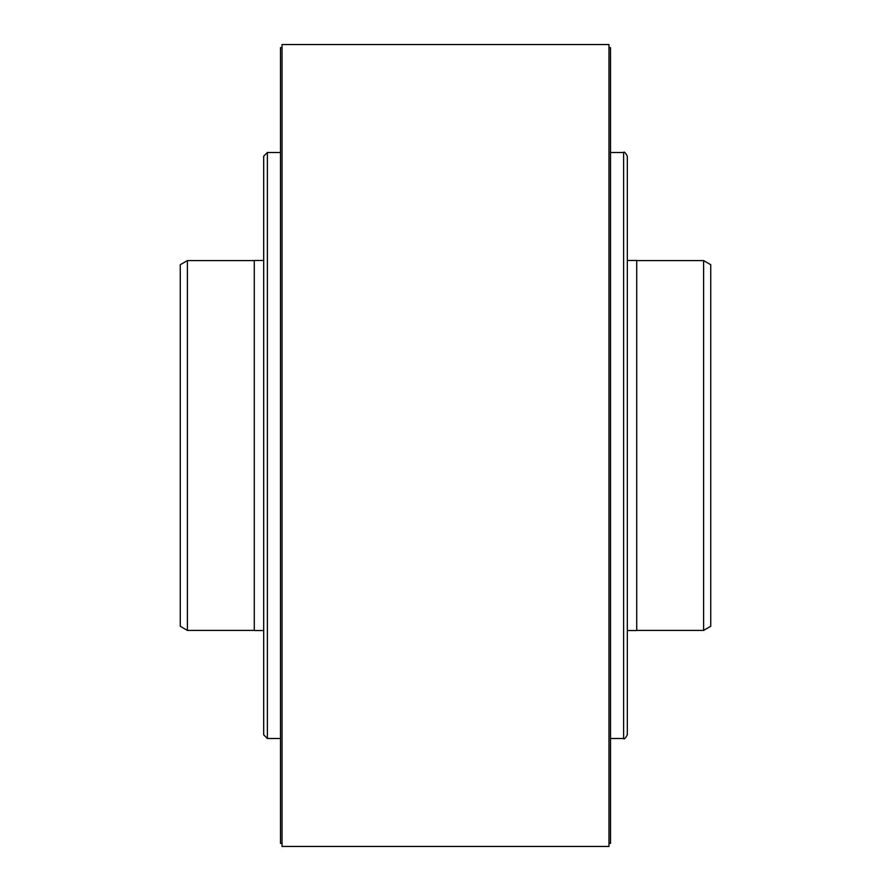 <?xml version="1.0" encoding="UTF-8"?>
<svg xmlns="http://www.w3.org/2000/svg" width="891" height="891" viewBox="0 0 891 891"><rect width="100%" height="100%" fill="white"/><g stroke="black" fill="none" stroke-linecap="round" stroke-linejoin="round"><path stroke-width="1.34" d="M187.388 260.595L180.26 264.716L180.26 626.284L187.388 630.405L187.388 260.595L254.28 260.595M180.26 403.868L180.26 301.771M180.26 488.68L180.26 487.132M263.68 260.45L254.28 260.45L254.28 630.55L263.68 630.55M627.32 630.55L636.72 630.55L636.72 260.45L627.32 260.45M703.612 260.595L710.74 264.716L710.74 626.284L703.612 630.405L703.612 260.595L636.72 260.595M710.74 487.132L710.74 589.229M710.74 488.68L710.74 403.868M710.74 301.771L710.74 402.32M627.32 734.797L627.32 156.203C625.337 152.584 624.101 151.347 623.611 152.495L623.611 738.505C624.101 739.653 625.337 738.416 627.32 734.797M267.389 738.505L267.389 152.495L263.68 156.203L263.68 734.797L267.389 738.505L280.498 738.505M263.68 701.184L263.68 189.816M282.035 44.55L282.035 846.45L608.965 846.45L608.965 44.55L282.035 44.55M608.965 843.365L610.502 843.365L610.502 47.635L608.965 47.635M282.035 47.635L280.498 47.635L280.498 843.365L282.035 843.365M254.28 630.405L187.388 630.405M703.612 630.405L636.72 630.405M610.502 152.495L623.611 152.495M610.502 738.505L623.611 738.505M267.389 152.495L280.498 152.495"/></g></svg>

